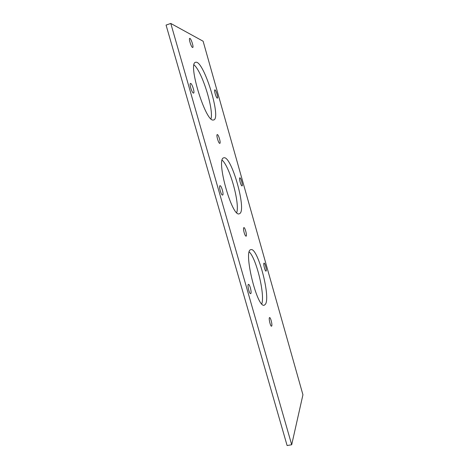 <?xml version="1.0" encoding="UTF-8"?>
<svg xmlns="http://www.w3.org/2000/svg" width="469" height="469" viewBox="0 0 469 469"><rect width="100%" height="100%" fill="white"/><g stroke="black" fill="none" stroke-linecap="round" stroke-linejoin="round"><path stroke-width="0.7" d="M244.156 232.606C244.865 234.934 245.504 236.13 246.073 236.188C247.327 236.071 245.006 227.09 243.851 227.6C243.323 228.086 243.423 229.757 244.156 232.606M219.785 143.362C218.601 143.719 215.98 134.732 217.241 134.603C218.402 134.046 221.104 143.197 219.826 143.35L219.785 143.362M222.646 195.057L222.599 195.075C221.251 195.708 218.519 185.888 220.002 185.736C221.333 185.132 224.024 194.653 222.646 195.057M265.518 304.129L264.317 305.19C257.082 308.731 242.883 249.584 250.927 249.666C257.581 247.005 270.736 296.209 265.518 304.129M239.759 213.571L239.307 213.782C232.085 217.868 215.488 158.288 223.795 157.836C231.24 154.917 246.87 209.878 239.759 213.571M217.288 98.144C216.197 98.127 213.776 89.96 214.837 89.866C215.834 89.35 218.49 98.009 217.382 98.144L217.288 98.144M266.152 271.012L266.023 271.111C265.044 271.563 262.992 263.179 264.065 263.132C264.956 262.704 266.925 270.144 266.152 271.012M291.695 444.741L302.933 394.769L203.118 41.219L170.786 23.45L291.695 444.741L287.11 445.55L166.067 25.086L170.786 23.45M250.856 293.512L250.657 293.664C249.332 294.227 247.034 284.472 248.464 284.384C249.655 283.856 251.871 292.334 250.856 293.512M192.507 47.463C191.176 47.047 188.532 38.487 189.705 38.364C190.842 37.76 193.99 47.305 192.718 47.486L192.507 47.463M213.149 120.023C205.557 121.788 187.471 63.039 195.567 62.307C203.405 59.241 221.825 118.71 213.659 119.97L213.149 120.023M193.427 93.091C191.956 93.032 189.077 83.611 190.484 83.441C191.839 82.778 195.063 92.862 193.58 93.085L193.427 93.091M242.086 185.888L242.063 185.9C241.072 186.398 238.733 177.944 239.835 177.851C240.82 177.382 243.124 185.618 242.086 185.888M271.739 325.996L271.533 326.201C270.42 326.676 268.391 317.624 269.599 317.589C270.56 317.15 272.489 324.7 271.739 325.996M249.268 251.941C256.35 258.454 265.114 294.667 261.784 303.894M222.165 160.175C229.792 166.606 239.964 203.417 236.728 212.633M194.008 64.845C202.098 71.564 213.864 109.383 210.997 118.845"/></g></svg>
